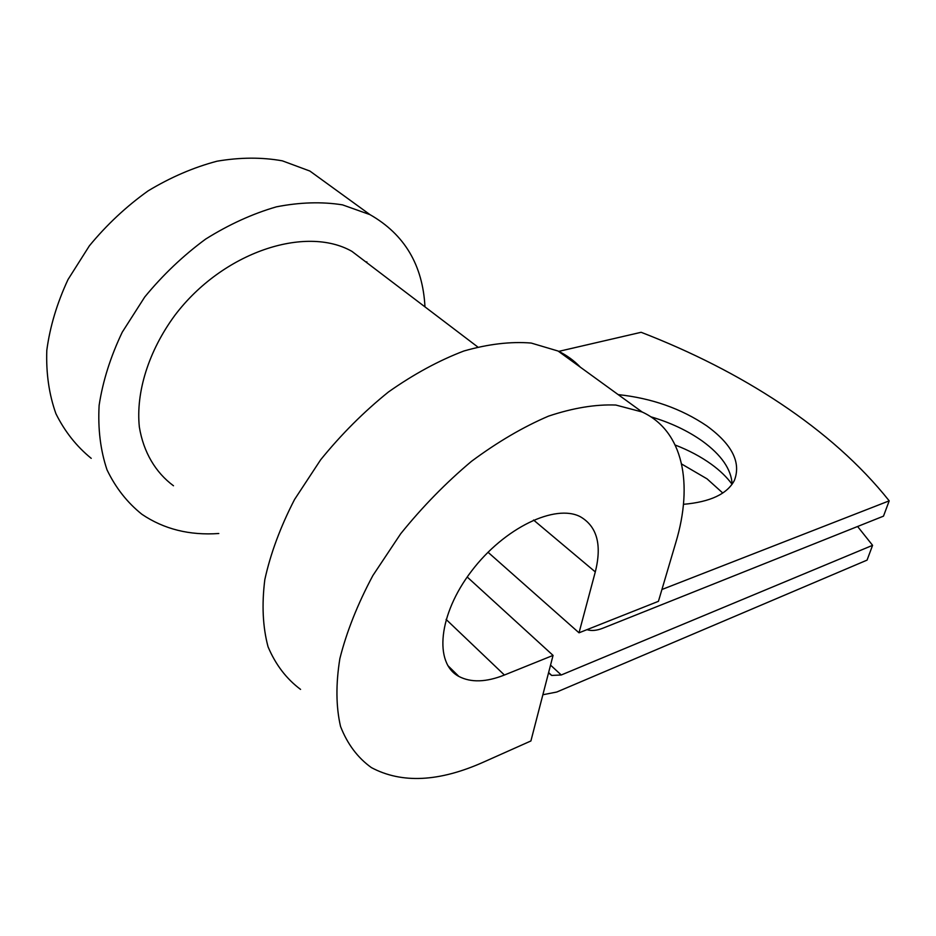 <?xml version="1.0" encoding="UTF-8"?>
<svg xmlns="http://www.w3.org/2000/svg" width="936" height="936" viewBox="0 0 936 936"><rect width="100%" height="100%" fill="white"/><g stroke="black" fill="none" stroke-linecap="round" stroke-linejoin="round"><path stroke-width="1.4" d="M681.583 463.987L707.054 478.858L722.767 493.015M675.207 445.045C688.814 450.286 700.888 456.709 711.418 464.303C720.041 470.562 726.921 477.231 732.069 484.275M683.479 504.317C710.225 501.988 727.19 494.044 734.35 480.484C741.312 462.548 732.127 444.354 706.809 425.903C681.279 408.623 651.725 398.198 618.158 394.606M732.139 484.169C731.273 469.252 721.34 454.884 702.339 441.078C687.679 430.712 670.515 422.616 650.859 416.801M586.989 629.647C591.4 631.121 596.7 630.63 602.901 628.185L883.479 516.157L889.2 500.842C831.425 428.208 740.867 370.843 641.137 332.292L558.593 351.409M889.2 500.842L661.928 589.505M542.868 694.746L556.745 692.032L867.064 560.114L872.586 545.325L857.587 526.488M548.531 672.89L551.713 675.441L561.261 674.985L872.586 545.325M173.488 485.772C155.551 472.481 143.5 452.263 139.347 427.027C135.732 392.406 148.543 351.07 174.88 315.315C222.838 251.842 305.744 225.085 351.901 251.351L371.007 265.871M446.086 619.41L504.41 675.02L553.059 655.399L530.899 740.961L483.421 762.15C439.113 781.923 401.79 783.748 371.428 767.625C357.704 757.797 347.408 744.073 340.54 726.453C335.977 706.738 335.755 684.111 339.873 658.581C346.601 631.823 357.599 604.141 372.867 575.546L400.69 533.754C422.335 506.926 445.922 482.789 471.451 461.354C497.437 442.061 523.13 426.991 548.519 416.134C573.101 407.932 595.542 404.235 615.841 405.042L642.119 411.98C683.455 431.005 693.424 484.017 675.815 542.541L658.429 601.322L579.021 632.806L488.007 552.24M504.41 675.02C486.182 682.262 471.007 682.742 458.897 676.447C433.836 663.308 438.294 614.484 471.487 571.159C504.364 527.67 555.481 503.498 580.425 516.777C597.11 526.523 602.07 544.904 595.296 571.908L579.021 632.806M300.561 689.399C286.428 678.857 275.594 664.654 268.059 646.811C262.759 627.038 261.682 604.644 264.818 579.641C270.516 553.597 280.437 526.874 294.547 499.496L320.674 459.751C341.219 434.433 363.811 411.828 388.475 391.962C413.689 374.201 438.82 360.547 463.858 351.012C488.229 344.038 510.682 341.383 531.203 343.056L558.078 351.035C566.678 355.224 574.119 360.617 580.402 367.228M218.802 533.508C189.563 535.567 163.94 529.168 141.933 514.309C127.284 502.609 115.654 487.796 107.032 469.872C100.468 450.38 97.824 428.875 99.122 405.37C102.808 381.163 110.518 356.768 122.253 332.175L144.717 297.028C162.805 274.985 183.117 255.668 205.663 239.078C228.957 224.5 252.533 213.747 276.424 206.833C299.906 202.246 321.925 201.591 342.482 204.855L370.001 214.648C404.492 234.351 422.803 265.099 424.967 306.868M91.225 458.347C76.541 446.402 64.76 431.519 55.914 413.689C49.046 394.407 46.004 373.288 46.8 350.345C49.936 326.793 57.002 303.194 68.024 279.525L89.365 245.84C106.669 224.815 126.231 206.505 148.063 190.909C170.668 177.267 193.67 167.357 217.082 161.191C240.166 157.283 261.928 157.166 282.356 160.84L309.886 171.054L333.965 188.51M366.818 261.799L366.889 262.735M467.204 577.009L553.059 655.399M561.261 674.985L550.543 665.122M550.813 674.821L548.566 672.75M533.555 520.03L595.296 571.908M551.713 675.441L548.613 672.574M477.688 346.928L351.901 251.351M642.119 411.98L558.078 351.035M458.897 676.447L447.794 665.543M370.001 214.648L309.886 171.054"/></g></svg>
